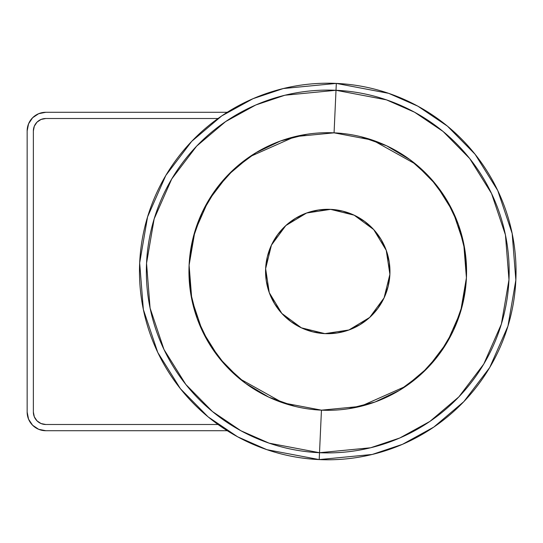 <?xml version="1.0" encoding="UTF-8"?>
<svg xmlns="http://www.w3.org/2000/svg" width="543" height="543" viewBox="0 0 543 543"><rect width="100%" height="100%" fill="white"/><g stroke="black" fill="none" stroke-linecap="round" stroke-linejoin="round"><path stroke-width="0.81" d="M321.449 410.162L319.515 452.713L269.104 443.156L240.943 430.775L212.435 411.526L185.808 384.444L163.986 349.502L150.092 308.119L146.542 263.253L154.151 218.904L171.744 178.946L196.647 146.135L225.63 121.578L255.76 104.996L284.932 95.222L336.008 90.287L334.067 132.838L294.992 136.619L249.61 156.784L227.442 175.572L208.383 200.679L194.923 231.257L189.1 265.194L191.815 299.519L202.444 331.182L219.141 357.918L239.517 378.641L282.883 402.845L321.449 410.162L319.203 459.588A188.285 188.285 0 0 0 515.85 280.059A188.285 188.285 0 0 0 336.321 83.412L283.31 88.536L253.031 98.683L221.754 115.897L191.679 141.377L165.825 175.437L147.567 216.908L139.673 262.941L143.352 309.503L157.769 352.461L180.419 388.727L208.057 416.834L237.644 436.816L266.878 449.672L319.203 459.588L372.213 454.464L402.492 444.317L433.769 427.103L463.844 401.623L489.698 367.563L507.956 326.092L515.85 280.059L512.171 233.497L497.748 190.539L475.098 154.273L447.459 126.166L417.872 106.184L388.639 93.328L336.321 83.412L336.008 90.287A181.403 181.403 0 0 1 508.974 279.747A181.403 181.403 0 0 1 319.515 452.713A181.403 181.403 0 0 1 146.542 263.253A181.403 181.403 0 0 1 336.008 90.287L386.419 99.844L414.58 112.225L443.088 131.474L469.715 158.556L491.537 193.498L505.431 234.881L508.974 279.747L501.372 324.096L483.779 364.054L458.869 396.865L429.893 421.422L399.757 438.004L370.584 447.778L319.515 452.713L319.203 459.588A188.285 188.285 0 0 0 515.85 280.059A188.285 188.285 0 0 0 336.321 83.412A188.285 188.285 0 0 0 139.673 262.941A188.285 188.285 0 0 0 319.203 459.588A188.285 188.285 0 0 0 515.85 280.059A188.285 188.285 0 0 0 336.321 83.412L334.067 132.838A138.804 138.804 0 0 0 189.1 265.194A138.804 138.804 0 0 0 321.449 410.162L360.525 406.381L405.906 386.216L428.081 367.428L447.14 342.321L460.6 311.743L466.417 277.806L463.708 243.481L453.072 211.818L436.375 185.082L416.006 164.359L372.641 140.155L334.067 132.838A138.804 138.804 0 0 0 189.1 265.194A138.804 138.804 0 0 0 321.449 410.162L319.515 452.713A181.403 181.403 0 0 1 146.542 263.253A181.403 181.403 0 0 1 336.008 90.287L334.067 132.838A138.804 138.804 0 0 0 189.1 265.194A138.804 138.804 0 0 0 321.449 410.162L319.515 452.713A181.403 181.403 0 0 1 146.542 263.253A181.403 181.403 0 0 1 336.008 90.287L334.067 132.838A138.804 138.804 0 0 0 189.1 265.194A138.804 138.804 0 0 0 321.449 410.162A138.804 138.804 0 0 0 466.417 277.806A138.804 138.804 0 0 0 334.067 132.838A138.804 138.804 0 0 1 466.417 277.806A138.804 138.804 0 0 1 321.449 410.162L319.203 459.588A188.285 188.285 0 0 0 515.85 280.059A188.285 188.285 0 0 0 336.321 83.412A188.285 188.285 0 0 0 139.673 262.941A188.285 188.285 0 0 0 319.203 459.588A188.285 188.285 0 0 0 515.85 280.059A188.285 188.285 0 0 0 336.321 83.412A188.285 188.285 0 0 0 139.673 262.941A188.285 188.285 0 0 0 319.203 459.588L319.515 452.713L319.203 459.588A188.285 188.285 0 0 1 139.673 262.941A188.285 188.285 0 0 1 336.321 83.412L336.008 90.287A181.403 181.403 0 0 1 508.974 279.747A181.403 181.403 0 0 1 319.515 452.713A181.403 181.403 0 0 1 146.542 263.253A181.403 181.403 0 0 1 336.008 90.287A181.403 181.403 0 0 1 508.974 279.747A181.403 181.403 0 0 1 319.515 452.713A181.403 181.403 0 0 1 146.542 263.253A181.403 181.403 0 0 1 336.008 90.287A181.403 181.403 0 0 1 508.974 279.747A181.403 181.403 0 0 1 319.515 452.713L319.203 459.588A188.285 188.285 0 0 1 139.673 262.941A188.285 188.285 0 0 1 336.321 83.412L334.067 132.838A138.804 138.804 0 0 1 466.417 277.806A138.804 138.804 0 0 1 321.449 410.162L319.515 452.713A181.403 181.403 0 0 0 508.974 279.747A181.403 181.403 0 0 0 336.008 90.287L334.067 132.838A138.804 138.804 0 0 1 466.417 277.806A138.804 138.804 0 0 1 321.449 410.162M269.274 292.65L265.629 268.676A62.194 62.194 0 0 1 330.585 209.367A62.194 62.194 0 0 1 389.894 274.324L389.25 262.154L386.243 250.337L380.989 239.334L373.693 229.567L364.631 221.408L354.151 215.177L342.653 211.112L330.585 209.367L318.415 210.012L306.598 213.019L295.596 218.272L285.828 225.569L277.67 234.63L271.439 245.11L267.373 256.608L265.629 268.676L266.274 280.846L269.274 292.663L274.527 303.666L281.831 313.433L290.892 321.592L301.372 327.823L312.87 331.888L324.931 333.633L337.108 332.988L348.925 329.981L359.928 324.728L369.695 317.431L377.847 308.37L384.077 297.89L388.143 286.392L389.894 274.324A62.194 62.194 0 0 1 324.931 333.633A62.194 62.194 0 0 1 265.629 268.676A62.194 62.194 0 0 1 330.585 209.367A62.194 62.194 0 0 1 389.894 274.324L386.249 250.35M306.897 134.277L280.527 140.983L255.97 152.705L234.176 168.995L215.978 189.222L202.071 212.612L192.996 238.262L189.1 265.194L190.532 292.365L197.245 318.734L208.967 343.291L225.25 365.086L245.477 383.283L268.866 397.191L294.523 406.266M348.626 408.723L374.996 402.017L399.546 390.295L421.348 374.005L439.545 353.778L453.453 330.388L462.521 304.738L466.417 277.806L464.984 250.635L458.278 224.266L446.556 199.709L430.266 177.914L410.04 159.717L386.65 145.809L361 136.734M265.629 268.649L271.439 245.11L285.808 225.583M285.842 225.555L306.598 213.019M306.612 213.012L330.585 209.367M330.606 209.367L354.151 215.177M354.165 215.191L373.679 229.553M373.706 229.58L386.243 250.337M389.888 274.351L384.077 297.89L369.708 317.417M369.681 317.445L348.925 329.981L324.931 333.633L301.372 327.823M301.358 327.809L281.844 313.447M281.817 313.42L269.274 292.663M28.569 419.203L32.614 425.257L38.668 429.303L32.614 425.257L28.569 419.203L27.15 412.062A18.659 18.659 0 0 0 45.809 430.721L38.668 429.303L45.809 430.721L227.259 430.721L45.809 430.721A18.659 18.659 0 0 1 27.15 412.062L27.15 130.938A18.659 18.659 0 0 1 45.809 112.279L227.259 112.279L45.809 112.279L227.259 112.279L45.809 112.279L227.259 112.279L45.809 112.279L38.668 113.697L32.614 117.743L38.668 113.697M34.318 126.18L33.367 130.938A12.441 12.441 0 0 1 45.809 118.503L218.028 118.503L45.809 118.503L218.028 118.503L45.809 118.503L41.051 119.446L37.012 122.141L34.318 126.18L33.367 130.938A12.441 12.441 0 0 1 45.809 118.503L41.051 119.446M33.367 130.938L33.367 412.062L34.318 416.82L37.012 420.859L41.051 423.554L45.809 424.497A12.441 12.441 0 0 1 33.367 412.062L33.367 130.938A12.441 12.441 0 0 1 45.809 118.503L218.028 118.503L45.809 118.503A12.441 12.441 0 0 0 33.367 130.938L33.367 412.062A12.441 12.441 0 0 0 45.809 424.497L218.028 424.497L45.809 424.497A12.441 12.441 0 0 1 33.367 412.062A12.441 12.441 0 0 0 45.809 424.497L218.028 424.497L45.809 424.497A12.441 12.441 0 0 1 33.367 412.062L33.367 130.938A12.441 12.441 0 0 1 45.809 118.503M45.809 430.721A18.659 18.659 0 0 1 27.15 412.062A18.659 18.659 0 0 0 45.809 430.721A18.659 18.659 0 0 1 27.15 412.062L27.15 130.938L28.569 123.797L32.614 117.743M27.15 130.938A18.659 18.659 0 0 1 45.809 112.279A18.659 18.659 0 0 0 27.15 130.938A18.659 18.659 0 0 1 45.809 112.279A18.659 18.659 0 0 0 27.15 130.938L27.15 412.062L27.15 130.938L27.15 412.062L27.15 130.938L28.569 123.797M34.318 416.82L37.012 420.859M41.051 423.554L45.809 424.497M265.629 268.676A62.194 62.194 0 0 1 330.585 209.367A62.194 62.194 0 0 1 389.894 274.324A62.194 62.194 0 0 1 324.931 333.633A62.194 62.194 0 0 1 265.629 268.676A62.194 62.194 0 0 1 330.585 209.367A62.194 62.194 0 0 1 389.894 274.324A62.194 62.194 0 0 1 324.931 333.633A62.194 62.194 0 0 1 265.629 268.676A62.194 62.194 0 0 0 324.931 333.633A62.194 62.194 0 0 0 389.894 274.324A62.194 62.194 0 0 0 330.585 209.367A62.194 62.194 0 0 0 265.629 268.676A62.194 62.194 0 0 0 324.931 333.633A62.194 62.194 0 0 0 389.894 274.324M336.321 83.412L336.008 90.287L336.321 83.412"/></g></svg>
